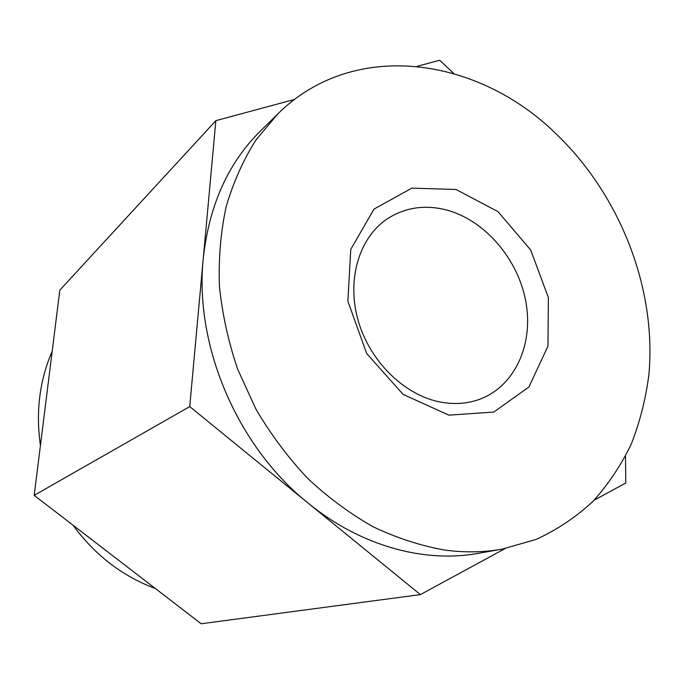<?xml version="1.0" encoding="UTF-8"?>
<svg xmlns="http://www.w3.org/2000/svg" width="684" height="684" viewBox="0 0 684 684"><rect width="100%" height="100%" fill="white"/><g stroke="black" fill="none" stroke-linecap="round" stroke-linejoin="round"><path stroke-width="1.03" d="M52.198 351.234C39.544 380.458 35.628 411.862 40.433 445.438M73.017 525.201C94.982 555.143 122.436 576.253 155.379 588.531M294.59 99.411L215.853 120.666L59.833 290.136L34.2 495.353L201.199 623.765L420.369 594.61L505.049 548.611M215.853 120.666L189.733 406.587L34.2 495.353M189.733 406.587L420.369 594.61M594.054 500.252L625.774 483.015L625.518 456.168M453.774 73.504L439.726 60.235L417.163 66.331M448.926 415.154L403.158 394.446L366.675 353.508L347.865 301.216L350.772 249.344L374.028 209.09L411.811 188.151L455.954 189.468L498.012 211.638L530.647 249.951L548.371 297.514L547.969 346.113L528.903 387.016L493.857 412.033L448.926 415.154M444.728 550.047C464.496 552.706 483.554 552.415 501.911 549.184L535.974 539.479C557.135 529.758 576.125 517.061 592.942 501.389C608.358 484.298 621.149 465.154 631.315 443.967C639.933 421.9 645.799 398.738 648.911 374.481C656.683 288.648 620.277 195.538 556.434 134.184C478.022 56.926 353.979 38.424 277.841 113.877L255.884 140.075C243.273 160.039 233.372 182.192 226.182 206.542C220.718 231.893 218.461 258.398 219.41 286.04C222.249 313.99 228.345 341.743 237.69 369.309L255.876 409.023C270.71 434.272 287.913 457.331 307.475 478.21C328.115 497.524 350.054 513.744 373.31 526.877C396.968 538.069 420.771 545.798 444.728 550.047M440.368 402.064C454.381 404.68 467.54 403.722 479.852 399.208C515.163 386.041 533.759 343.941 525.808 301.464C517.976 258.945 485.007 220.351 446.746 210.048C424.909 204.413 405.022 207.397 387.093 218.983C359.194 237.699 346.472 279.611 358.151 320.471C369.736 361.34 404.398 395.249 440.368 402.064M501.911 549.184L477.834 553.416C423.909 563.188 360.34 545.883 308.082 503.073C237.297 446.643 194.247 345.403 203.242 258.714C208.988 205.61 228.046 163.04 260.416 131.02L277.841 113.877"/></g></svg>
